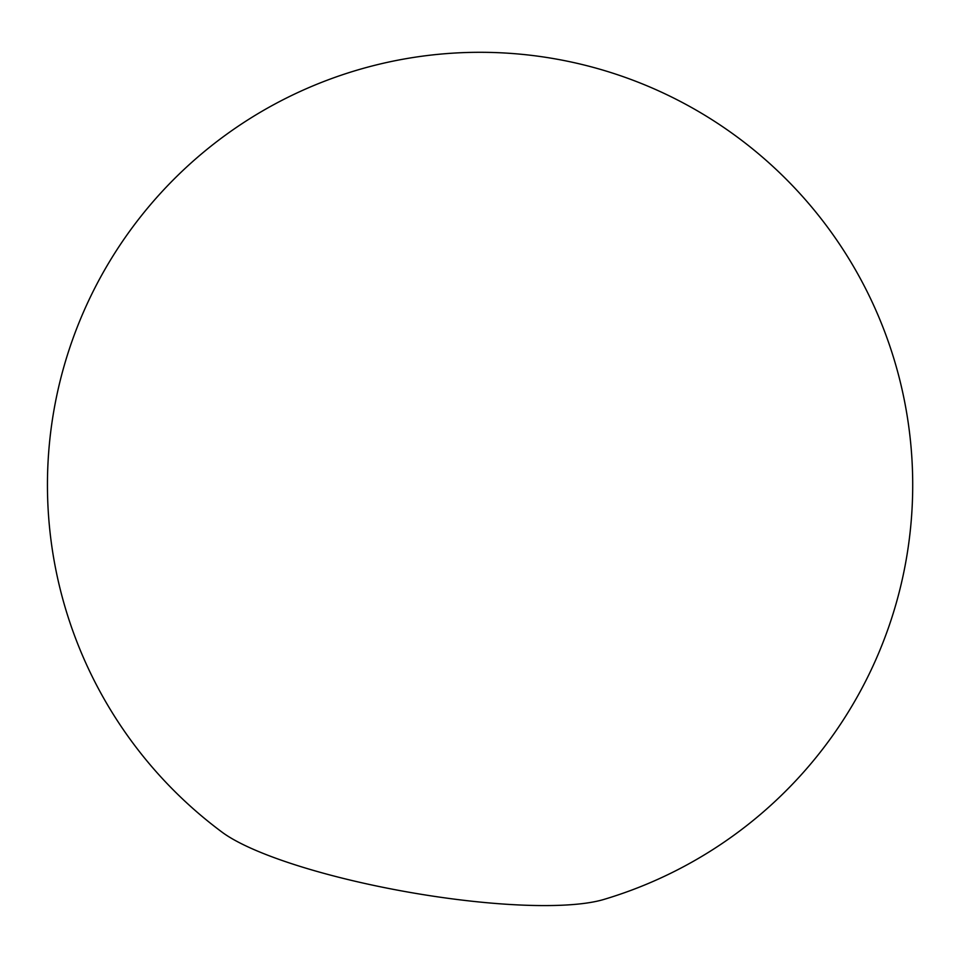 <?xml version="1.0" encoding="UTF-8"?>
<svg xmlns="http://www.w3.org/2000/svg" width="959" height="959" viewBox="0 0 959 959"><rect width="100%" height="100%" fill="white"/><g stroke="black" fill="none" stroke-linecap="round" stroke-linejoin="round"><path stroke-width="1.44" d="M222.068 832.172A209.434 42.999 10 0 0 511.207 904.553A209.434 42.999 10 0 0 603.774 899.47A432.605 432.605 0 0 0 555.213 58.883A432.605 432.605 0 0 0 222.068 832.172"/></g></svg>
